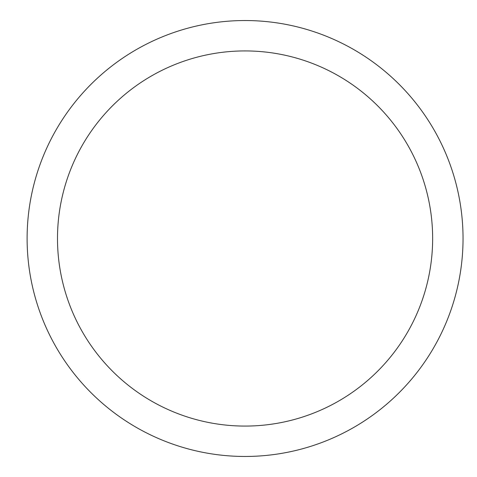 <?xml version="1.0" encoding="UTF-8"?>
<svg xmlns="http://www.w3.org/2000/svg" width="477" height="477" viewBox="0 0 477 477"><rect width="100%" height="100%" fill="white"/><g stroke="black" fill="none" stroke-linecap="round" stroke-linejoin="round"><path stroke-width="0.72" d="M57.496 238.5A187.574 187.574 0 0 0 338.861 400.942A187.574 187.574 0 0 0 338.861 76.058A187.574 187.574 0 0 0 57.496 238.5M27.111 238.5A217.959 217.959 0 0 0 354.053 427.261A217.959 217.959 0 0 0 354.053 49.739A217.959 217.959 0 0 0 27.111 238.5"/></g></svg>
